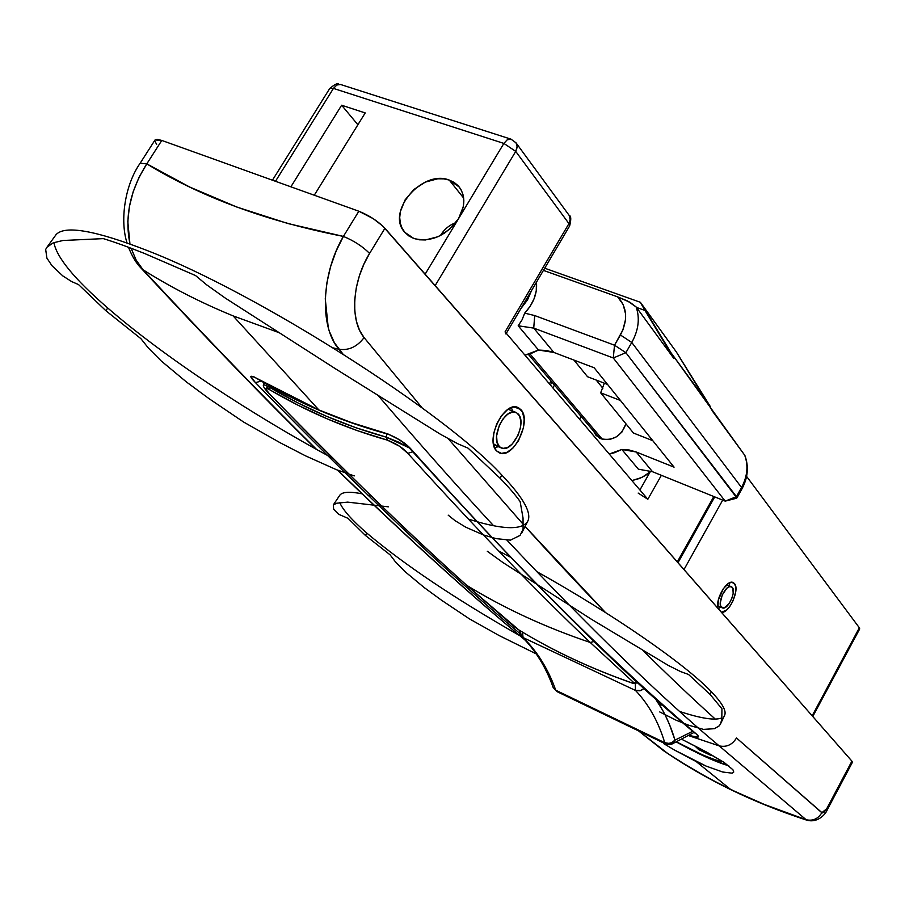 <?xml version="1.0" encoding="UTF-8"?>
<svg xmlns="http://www.w3.org/2000/svg" width="905" height="905" viewBox="0 0 905 905"><rect width="100%" height="100%" fill="white"/><g stroke="black" fill="none" stroke-linecap="round" stroke-linejoin="round"><path stroke-width="1.36" d="M494.809 448.19L498.055 446.584L494.809 448.19M512.581 411.04L511.382 407.612L512.581 411.04M520.85 409.592C532.31 420.678 513.146 459.604 499.481 452.896L496.687 450.984L494.99 448.552L493.214 441.651L493.825 432.963L496.732 423.834L501.506 415.689L507.366 409.807L513.429 407.069L518.735 407.884L522.49 412.08L524.165 418.992L523.509 427.567L518.486 440.735L513.169 447.817L507.173 452.262L501.393 453.382L496.687 450.984C484.865 440.384 504.085 400.745 517.773 407.431L520.85 409.592L514.312 406.956L520.85 409.592M718.344 608.726L720.572 607.108L718.344 608.726M729.634 586.033L729.204 582.967L729.634 586.033M734.419 583.521C740.154 589.234 729.192 613.669 721.489 612.312L726.817 609.857L730.301 605.773L733.242 600.411L735.742 591.768L735.765 586.859L734.419 583.521L731.907 582.266L728.604 583.306L723.299 588.748L718.31 600.072L717.869 608.183C715.414 598.782 727.043 579.2 733.073 582.515L734.419 583.521L731.5 582.266L734.419 583.521M663.535 743.525L674.485 750.041L663.535 743.525M851.99 762.496L851.91 761.139L826.729 808.697L827.294 809.737L826.729 808.697L821.831 812.724C818.03 818.923 812.792 821.242 806.095 819.704C812.792 821.242 818.03 818.923 821.831 812.724L736.5 737.982C732.236 744.826 726.466 747.462 719.192 745.878C661.34 697.631 590.603 629.066 506.958 540.172C590.603 629.066 661.34 697.631 719.192 745.878L806.095 819.704L762.089 803.629L741.037 794.443L715.629 781.943L691.352 768.39L668.195 753.831L638.738 730.991L663.693 750.799L677.325 759.781L705.787 776.648L730.754 789.579L696.16 761.546L706.149 766.105L722.654 772.01L732.224 773.187L733.763 772.033L732.937 769.77L724.181 762.463L701.895 749.555L682.291 739.566L707.144 752.372L724.181 762.463L732.937 769.77L733.763 772.033L732.224 773.187L722.654 772.01L706.149 766.105L674.485 750.041L696.16 761.546L730.754 789.579L767.451 805.801L806.095 819.704L719.192 745.878L688.999 735.754L719.192 745.878C726.466 747.462 732.236 744.826 736.5 737.982L822.26 812.939L824.059 812.238L826.729 808.697L851.91 761.139L382.702 225.99L373.222 218.648L358.844 211.227L161.78 140.433L157.176 139.336L154.97 140.071M524.764 639.733C471.053 595.422 408.732 538.928 337.814 470.238C408.732 538.928 471.053 595.422 524.764 639.733M131.112 248.253L136.316 260.459L143.081 269.792C207.686 339.33 265.538 399.218 316.626 449.457C265.538 399.218 207.686 339.33 143.081 269.792C170.378 287.077 200.378 302.44 233.083 315.879L318.911 409.976L287.417 395.225L254.169 376.955L250.787 376.514L255.47 382.645C360.45 490.329 448.495 573.872 519.628 633.274C448.495 573.872 360.45 490.329 255.47 382.645L261.206 381.073L255.47 382.645C248.875 375.937 249.339 374.523 256.862 378.426L318.911 409.976L233.083 315.879L279.724 332.904L233.083 315.879C200.378 302.44 170.378 287.077 143.081 269.792L136.123 260.074L131.168 248.275M154.857 141.135L156.655 144.347M689.361 735.527L697.913 737.19L697.981 735.833L695.888 733.616C620.366 668.965 531.473 583.725 411.153 449.242L400.349 440.294L388.573 434.219L351.378 422.567L318.911 409.976L351.366 422.567L384.908 433.009C396.548 437.239 405.293 442.658 411.153 449.242L409.546 448.235L411.153 449.242C531.473 583.725 620.366 668.965 695.888 733.616L694.814 732.993L695.888 733.616C700.787 737.677 698.615 738.31 689.361 735.527M806.095 819.704L807.113 820.269C818.324 823.143 826.005 813.561 827.294 809.749L852.42 762.282L851.91 761.139L384.919 228.275C377.985 221.148 369.297 215.458 358.844 211.227L343.402 236.409C321.117 273.977 319.341 327.191 338.968 349.262L333.345 347.939L338.968 349.262L342.871 353.923L334.398 342.724L329.352 331.343L328.244 327.678L325.268 298.752L326.909 282.767L330.574 266.704L336.151 251.013L343.402 236.409L288.141 223.603L236.85 207.053L189.688 187.03L146.802 163.862L161.78 140.433L358.844 211.227L343.402 236.409C266.918 221.397 201.385 197.211 146.802 163.862L139.087 177.199L133.205 191.645L129.404 206.555L127.797 221.487L129.947 243.965M377.509 394.795C419.728 444.061 458.405 487.693 493.553 525.703C458.405 487.693 419.728 444.061 377.509 394.795M858.709 629.269L859.716 628.896L859.343 627.787L746.591 476.392L859.343 627.787L812.181 715.798L859.343 627.787L859.693 628.93L812.781 716.489M384.919 228.275L369.591 253.423L363.855 264.26L359.364 275.889L356.287 287.824L354.737 299.702L354.783 310.969L356.412 321.32L359.534 330.268L364.093 337.599L422.149 407.895L364.093 337.599C349.681 320.721 352.135 281.353 369.591 253.423L384.919 228.275M523.554 524.708L448.269 438.755L523.554 524.696M525.16 526.484L605.422 612.481M643.003 650.514C668.659 675.911 692.766 698.784 715.312 719.124C692.755 698.773 668.648 675.899 642.991 650.503M684.01 569.539L722.688 500.114L684.01 569.539M807.113 820.269C753.956 802.995 706.239 779.895 663.953 750.98L664.168 751.116M129.992 243.977C124.438 217.03 130.037 190.322 146.802 163.862L161.78 140.433L155.038 139.958L140.128 163.262L146.802 163.862L140.128 163.262C125.128 184.563 119.652 220.006 127.017 242.925M140.909 267.959L143.081 269.792L140.909 267.959M343.402 236.409C353.844 240.73 362.577 246.398 369.591 253.423C362.577 246.398 353.844 240.73 343.402 236.409M338.968 349.262C348.742 350.676 357.124 346.796 364.093 337.599C357.124 346.796 348.742 350.676 338.968 349.262M605.4 612.47C580.467 586.779 553.724 558.114 525.149 526.484M386.39 437.194L386.707 433.823L386.39 437.194L398.042 441.878L409.196 447.851L386.39 437.194C345.552 425.961 306.524 409.286 269.305 387.159L297.575 402.725L326.49 416.289L356.061 427.782L386.39 437.194L387.408 440.147L356.955 430.52L327.271 418.902L298.231 405.316L267.688 388.675L266.228 388.143L265.493 388.811L269.622 393.992C344.726 471.234 410.474 535.036 466.844 585.411C503.847 608.16 544.98 627.176 590.23 642.471L634.043 682.879L632.12 682.981C590.875 668.546 553.079 650.831 518.723 629.857L466.844 585.411C503.847 608.16 544.98 627.176 590.23 642.471C538.362 593.295 477.557 530.262 407.816 453.348L399.58 446.256L387.408 440.147L386.39 437.194M269.396 385.734L269.305 387.159L269.396 385.734M549.346 383.765L550.975 380.982L549.346 383.765M269.079 388.879L266.986 387.442M263.615 382.453L263.525 384.546L269.305 387.159L263.559 384.523M269.837 389.817L269.305 387.159L269.837 389.817C307.214 411.786 346.4 428.563 387.408 440.147C396.673 443.801 403.472 448.201 407.816 453.348L412.771 451.844L407.816 453.348C477.557 530.262 538.362 593.295 590.23 642.471L594.223 641.464L590.23 642.471L634.043 682.879L637.516 682.223L632.12 682.981C590.875 668.546 553.079 650.831 518.723 629.857L466.844 585.411C410.474 535.036 344.726 471.234 269.622 393.992C264.079 388.471 264.158 387.08 269.837 389.817M269 393.505L269.622 393.992L269 393.505C264.509 388.958 262.676 385.96 263.525 384.546M466.098 584.754L466.403 585.083C409.999 534.674 344.205 470.826 269.057 393.551M513.825 626.362L466.448 585.128M638.263 682.913L632.765 683.196M449.253 180.061L463.688 198.105L449.253 180.061L454.152 182.403L458.202 185.774L461.245 190.061L463.145 195.107L463.846 200.706L463.292 206.657L458.575 218.637L503.87 143.42L333.447 88.407L275.482 181.283L333.447 88.407L503.87 143.42L458.575 218.637L449.706 229.203L438.065 236.703L425.463 239.961L419.422 239.814L413.868 238.501L404.807 232.325C385.519 212.234 422.239 169.19 449.253 180.061L459.265 187.018C465.543 195.955 465.317 206.498 458.575 218.637C446.097 235.967 431.199 242.585 413.868 238.501L409.015 236.058L405.044 232.585L402.103 228.241L400.304 223.173L399.716 217.585L400.338 211.691L405.089 199.892L413.834 189.53L425.271 182.12L437.692 178.794L443.688 178.851L449.253 180.061M425.146 274.17L458.575 218.637L425.146 274.17M290.878 186.815L341.638 105.229L365.213 112.933L314.273 195.22L365.213 112.933L341.638 105.229L357.894 124.754L341.638 105.229L290.878 186.815M647.143 498.553L647.833 499.277L661.374 475.317L647.833 499.277L505.069 331.852L568.94 223.614L515.726 151.395L435.158 285.607L515.726 151.395L568.94 223.614L570.229 219.847L569.121 215.345L570.263 219.214L568.94 223.614L505.069 331.852L505.691 332.678M677.313 561.903L713.819 496.528L677.313 561.903M638.161 493.067L647.833 499.277L505.069 331.852L505.918 333.979M554.448 385.066L552.831 387.849L554.448 385.066M649.948 472.24L639.914 489.978L649.948 472.24M340.721 84.538L510.839 139.11L507.252 139.777L503.87 143.42L507.252 139.777L510.997 139.155L516.02 142.832L516.823 144.393L517.117 147.481L515.726 151.395L503.87 143.42L515.726 151.395L517.162 146.825L516.02 142.832L569.121 215.345C571.123 215.786 571.293 219.315 569.641 225.945M569.607 226.001L568.94 223.614L569.607 226.001L506.314 333.312M340.563 84.482L336.841 85.013L333.447 88.407L336.841 85.013L340.563 84.482C337.475 85.715 340.45 79.866 329.759 88.441L333.447 88.407L329.759 88.441L272.45 180.197M600.852 438.721L595.841 435.135L593.623 431.199L596.067 435.384L600.852 438.721C612.934 441.221 621.305 436.244 625.943 423.812L621.893 432.104L616.61 436.73L610.253 439.344L603.805 439.547L600.852 438.721M640.435 302.417L676.307 351.909L712.902 411.775L744.702 455.215C748.492 465.634 747.44 476.392 741.546 487.49L736.455 496.641L725.21 501.132L652.539 471.743L638.376 469.186L621.837 449.457L629.258 450.023L636.192 451.991L674.078 467.161L594.155 367.769L553.86 352.441L546.462 350.495L538.532 350.054L518.192 325.777L533.735 328.108L553.86 352.441L533.735 328.108L613.285 357.984L725.21 501.132L652.539 471.743L636.192 451.991L652.539 471.743L638.376 469.186L621.837 449.457L636.192 451.991L674.078 467.161L594.155 367.769L553.86 352.441L538.532 350.054L530.737 353.663L524.979 355.19L538.532 350.054L518.192 325.777L522.061 319.838L524.696 313.141C533.577 303.48 537.491 293.175 536.439 282.236L536.258 290.946L534.097 298.74L530.172 306.275L524.696 313.141L534.708 315.562L614.518 345.212L622.945 329.861L625.57 319.318L625.615 314.148L623.194 304.612L617.663 296.885L543.43 270.38L617.663 296.885C627.267 307.225 628.183 319.929 620.423 334.986L631.769 342.463L741.546 487.49C747.44 476.392 748.492 465.634 744.702 455.215L671.148 352.961L640.921 303.051L676.307 351.909L710.278 406.469L671.148 352.961L673.818 358.414L636.125 306.942C640.039 318.243 638.591 330.087 631.769 342.463L741.546 487.49L736.455 496.641L625.875 352.69L631.769 342.463C638.591 330.087 640.039 318.243 636.125 306.942L629.937 302.259L617.663 296.885L627.38 300.901L636.125 306.942L673.818 358.414L644.994 310.46L636.475 307.406L644.994 310.46L640.254 302.259M531.62 290.403L527.502 299.928L520.907 308.571L527.502 299.928L531.62 290.403M631.916 480.612L642.064 477.354L651.136 471.211L645.446 475.476L639.643 478.428L631.916 480.612M621.837 449.457L609.246 454.016L614.597 452.692L621.837 449.457M652.788 440.678L633.477 433.054L600.66 392.815L620.457 400.485L600.66 392.815L633.477 433.054L652.788 440.678M579.653 419.309L580.886 416.198L579.653 419.309M604.348 383.188L600.66 392.815L604.348 383.188M573.951 360.088L587.537 376.729L573.951 360.088M607.527 384.41L587.537 376.729L607.527 384.41M744.962 455.668C748.921 466.675 747.926 477.727 741.964 488.836L741.546 487.49L741.953 488.858M725.21 501.132L736.399 498.27L736.455 496.641L725.21 501.132L613.285 357.984L625.875 352.69L614.518 345.212L613.285 357.984L614.518 345.212L534.708 315.562L533.735 328.108L518.192 325.777L522.061 319.838L524.696 313.141L534.708 315.562L533.735 328.108L613.285 357.984L625.875 352.69L631.769 342.463L620.423 334.986L614.518 345.212L625.875 352.69L736.885 497.976L741.964 488.836M670.854 744.476L673.863 742.507L674.983 740.132C672.449 743.899 669.236 745.109 665.356 743.729L664.745 742.677L555.749 690.21C548.226 669.089 537.332 651.543 523.09 637.584L635.457 690.425C648.557 704.09 658.32 721.511 664.745 742.677L555.749 690.21L556.847 691.544L553.17 687.472L555.749 690.21C548.226 669.089 537.332 651.543 523.09 637.584L521.529 636.486L520.092 630.695M521.144 636.045L523.09 637.584L522.423 632.097L523.09 637.584L635.457 690.425L635.333 683.807L635.457 690.425L640.989 690.538L644.236 688.377L639.993 690.843L635.457 690.425C648.557 704.09 658.32 721.511 664.745 742.677C668.671 744.114 672.087 743.265 674.983 740.132L692.766 731.251L674.983 740.132L669.542 724.667L665.107 714.893M662.811 710.527L655.05 698.174C663.569 710.131 670.209 724.124 674.983 740.132L671.646 742.677L668.818 743.378L664.745 742.677L665.356 743.729C669.236 745.109 672.449 743.899 674.983 740.132L671.386 744.317M558.396 691.601L556.847 691.544L665.741 744C665.48 744.6 667.347 744.713 671.352 744.329M499.311 446.504C490.058 438.144 505.137 407.114 515.861 412.363L518.248 414.038C527.276 422.692 512.241 453.281 501.517 448.032L493.53 444.106L502.988 448.394L507.524 447.523L512.23 444.05L518.09 435.181L520.352 428.144L520.861 421.402L519.549 415.983L516.585 412.703L512.422 412.08L507.682 414.23L503.09 418.845L499.356 425.226L496.596 435.882L497.06 442.115L499.311 446.504M731.093 586.666L726.67 584.777M722.088 607.764C716.149 605.264 725.572 583.748 731.297 586.745L731.545 586.859C737.405 589.506 727.993 610.841 722.281 607.855L717.62 605.818L724.181 607.889L729.17 603.567L732.145 597.685L733.174 593.567L732.903 588.612L731.545 586.859L729.464 586.7L726.964 588.148L722.281 594.834L720.256 602.968L720.708 606.033L722.088 607.764M444.344 233.286L452.907 226.103L444.344 233.286M529.979 353.912L602.289 439.208L529.979 353.912M455.837 222.664C449.197 225.141 444.072 229.44 440.452 235.549C444.072 229.44 449.197 225.141 455.837 222.664M448.179 515.126L455.068 520.669L465.871 527.253L483.519 534.968L496.053 538.622L510.488 540.138L520.07 535.409L523.079 529.312L523.045 518.045L520.137 501.574C515.635 495.193 508.972 487.433 500.148 478.304L501.8 475.035C523.543 497.908 532.151 513.407 527.604 521.506C522.185 529.64 505.431 529.73 477.354 521.778M476.505 521.54L468.292 519.063M333.255 458.552C251.771 414.784 163.341 356.31 107.752 308.005L105.851 310.709L140.909 338.674L148.25 347.893L161.226 360.959L186.543 382.057L208.908 398.562L243.683 422.081L280.403 442.873L305.483 455.826L336.298 469.638L354.274 475.906M55.262 235.696L56.11 234.587C64.911 225.085 95.082 230.334 146.644 250.323C257.54 292.949 444.547 412.488 501.8 475.035L500.148 478.304L468.19 448.235L457.444 443.597L440.373 434.219L336.332 369.331L225.334 298.118L206.532 284.736L195.582 275.572L144.438 253.434C128.589 247.122 114.89 242.189 103.34 238.626L62.954 240.492L53.225 242.834L47.026 247.156L45.669 249.441L46.913 258.151L51.981 265.708L62.818 275.923L71.608 281.557L78.543 284.589L105.851 310.709L107.752 308.005C74.549 279.204 56.596 257.382 53.904 242.574M536.405 571.394C613.816 614.574 685.379 664.304 711.398 691.771C722.348 703.242 726.738 711.126 724.554 715.436L720.425 724.102L721.794 719.543L721.941 708.796L710.131 694.463L711.398 691.771L710.131 694.463L688.49 674.44L680.82 671.68L668.535 665.548L590.761 618.873L502.875 562.491L487.297 551.258M721.975 717.846C715.346 720.685 701.341 718.593 679.96 711.568M663.512 705.73L658.976 703.988M659.768 711.952L676.431 720.357L688.626 725.199L703.457 729.385L714.452 728.683L719.113 725.934L720.425 724.102M520.171 635.898C455.181 598.816 404.094 564.573 366.91 533.158L365.394 535.409L390.112 554.856L395.383 561.779L404.965 571.587L424.219 587.583L441.651 600.309L469.367 618.839L499.3 635.638L537.559 654.541M388.369 506.834L347.678 502.128L336.751 503.214L333.3 504.933L333.662 509.289L338.628 514.266L348.029 518.35L365.394 535.409L366.91 533.158C351.943 520.16 342.871 509.945 339.703 502.513M498.587 550.919L510.103 557.005M339.511 495.623L339.861 495.126C342.475 491.856 349.85 491.415 361.977 493.802M367.826 495.137L371.412 496.064M722.654 761.467C714.803 760.743 699.576 754.284 676.985 742.111L703.083 755.121L716.025 760.132L722.654 761.467M698.671 749.578L694.723 745.822L698.671 749.578L699.407 748.243L698.671 749.578L710.516 755.245L698.671 749.578M707.993 752.836L710.516 755.245L707.993 752.836M728.774 765.777L709.735 758.707L676.748 742.213C699.203 754.453 716.545 762.315 728.774 765.777M128.476 247.257C132.198 256.511 136.372 263.446 141.01 268.072M141.067 268.14C206.182 338.187 264.464 398.505 315.947 449.084M337.361 470.057C408.528 538.928 471.098 595.592 525.07 640.05M663.048 750.324L638.625 730.935M663.908 750.958L663.161 750.403M254.305 377.012L257.269 378.754M257.303 378.776C297.519 402.714 340.382 420.983 385.892 433.586C394.286 436.063 402.182 440.961 409.592 448.292M409.614 448.314C527.095 578.114 622.176 673.026 694.859 733.039L696.002 733.729M632.391 683.151C591.112 668.693 553.272 650.967 518.859 629.948L514.119 626.645M550.364 384.964L551.982 382.17M738.356 446.538L712.835 411.628M678.003 562.695L714.724 496.89M544.708 268.208L640.265 302.259M671.499 744.283L694.124 732.405M521.642 636.588C535.262 649.892 545.772 666.849 553.17 687.472L556.847 691.544M519.38 630.265C519.515 633.873 520.251 635.977 521.597 636.554M515.861 412.363L508.158 409.264M501.336 447.952L493.655 444.762M731.285 586.745L726.681 584.766M722.281 607.855L717.62 605.83M602.854 388.256L596.203 380.055M599.461 438.065L528.396 354.398M527.604 521.506L521.438 533.565M47.026 247.156L56.11 234.587M333.3 504.933L339.861 495.126"/></g></svg>

